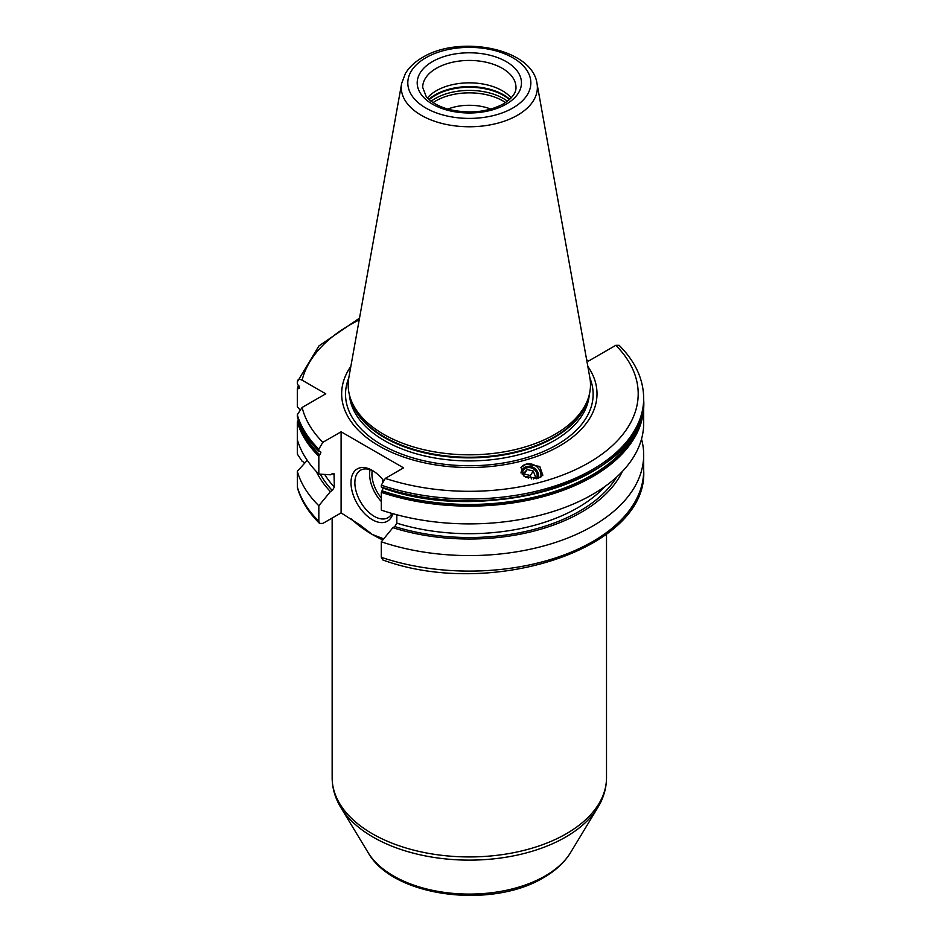 <?xml version="1.0" encoding="UTF-8"?>
<svg xmlns="http://www.w3.org/2000/svg" width="941" height="941" viewBox="0 0 941 941"><rect width="100%" height="100%" fill="white"/><g stroke="black" fill="none" stroke-linecap="round" stroke-linejoin="round"><path stroke-width="1.41" d="M490.849 109.085A38.416 22.172 0 0 0 447.81 109.085M427.461 97.911A46.638 26.924 180 0 1 436.353 90.724A46.638 26.924 0 0 1 511.198 97.911M350.37 398.114L351.334 401.007A120.166 69.375 180 0 0 434.119 454.197A120.166 69.375 180 0 0 554.308 436.918A120.166 69.375 0 0 0 587.325 401.007L588.29 398.114A121.154 69.952 0 0 1 555.002 434.319A121.154 69.952 180 0 1 433.825 451.739A121.154 69.952 180 0 1 350.37 398.114A121.154 69.952 180 0 1 348.829 377.647L401.654 83.431A68.046 39.287 0 0 0 440.082 122.953A68.046 39.287 0 0 0 517.444 115.261A68.046 39.287 0 0 0 537.005 83.431C532.183 48.238 459.431 34.652 422.533 57.448C414.934 61.812 409.217 67.164 405.406 73.492L401.654 83.431M588.29 398.114A121.154 69.952 0 0 0 589.842 377.647L537.005 83.431M350.852 366.343A127.682 73.716 180 0 0 398.972 455.326A127.682 73.716 180 0 0 559.613 445.94A127.682 73.716 0 0 0 587.807 366.343M586.643 359.85L588.643 361.003L615.814 345.312L619.084 345.3C635.234 361.368 643.432 379.035 643.691 398.302A174.356 100.663 180 0 1 556.084 485.615A174.356 100.663 180 0 1 381.305 485.191L381.305 486.991A174.356 100.663 0 0 0 556.084 487.426A174.356 100.663 0 0 0 643.691 400.101L643.691 398.302M299.132 386.116A173.144 99.969 0 0 0 298.368 388.668L299.661 388.092L297.309 383.669L297.309 381.87C297.544 379.329 299.156 378.764 302.12 380.164L325.774 393.82L302.12 407.465L297.309 414.734A174.356 100.663 0 0 0 318.834 449.128L318.834 450.927L319.717 451.386C321.187 451.68 321.187 452.821 319.717 454.809L318.834 456.279A174.356 100.663 180 0 1 297.309 421.886L297.309 454.009L302.12 461.266L304.919 462.878M319.575 523.431L318.834 521.255L318.834 505.74A174.356 100.663 180 0 1 297.309 471.347L297.438 487.791C301.167 500.636 308.554 512.504 319.575 523.431L322.845 523.419L341.101 512.88L360.168 525.125L372.33 534.5A137.186 79.197 180 0 1 351.464 519.02M383.716 538.852L372.33 534.5A137.186 79.197 180 0 0 382.811 539.958M381.305 485.191L385.316 478.393L403.56 467.853L341.101 431.79L341.101 512.88M392.844 513.692A30.183 17.42 60 0 1 372.33 519.714A30.183 17.42 60 0 1 350.993 482.757A30.183 17.42 60 0 1 372.33 470.429L372.33 470.429A30.183 17.42 60 0 1 383.258 480.216M391.926 513.433A27.442 15.844 -120 0 1 387.986 517.715A27.442 15.844 -120 0 1 374.271 516.35A27.442 15.844 60 0 1 356.345 492.178A27.442 15.844 60 0 1 360.556 470.194A27.442 15.844 60 0 1 373.318 471.029M382.469 481.357A10.974 6.34 60 0 1 382.469 479.251M297.309 414.734L297.309 416.534A174.356 100.663 180 0 0 318.834 450.927L319.387 451.457M318.834 449.128L322.845 442.329L341.101 431.79M318.834 505.74L330.409 491.614L332.326 490.508L334.349 487.097A153.23 88.466 180 0 1 324.692 474.44M334.008 473.723L334.349 487.097M333.114 473.429A153.23 88.466 180 0 0 334.349 474.782L332.326 473.711L330.409 474.805L318.834 474.052A174.356 100.663 180 0 1 297.309 439.659M318.834 456.279L318.834 474.052M319.717 451.386L320.54 451.586M297.309 421.886L298.45 420.227M643.62 402.783L643.691 405.453A174.356 100.663 180 0 1 556.084 492.778A174.356 100.663 180 0 1 381.305 492.343L383.246 488.073M298.368 388.668L297.309 389.033L297.309 406.794L299.709 409.476M298.85 385.739A173.591 100.217 0 0 0 297.979 388.562L297.309 389.033M381.305 557.319L382.775 559.942C490.602 599.582 648.337 548.744 643.691 470.429A174.356 100.663 0 0 1 556.084 557.754A174.356 100.663 0 0 1 381.305 557.319L381.305 541.804L392.879 527.678L394.785 526.572L396.82 523.161A153.23 88.466 0 0 0 604.734 486.65M297.309 471.347L307.248 460.325M297.979 417.004L297.309 416.534L297.979 417.004M381.305 492.343L381.305 510.116A174.356 100.663 180 0 0 556.084 510.551A174.356 100.663 180 0 0 643.691 423.227L643.691 405.453M297.309 381.87L318.987 345.888L359.509 318.14M381.858 487.52L381.305 486.991L381.858 487.52A173.591 100.217 180 0 0 618.096 452.609M396.82 514.774L396.82 523.161M392.879 527.678A158.57 91.548 0 0 0 622.342 471.488M330.409 491.614A158.57 91.548 180 0 1 316.317 471.488M641.515 439.071A174.356 100.663 180 0 1 643.691 454.915A174.356 100.663 180 0 1 556.084 542.239A174.356 100.663 180 0 1 381.305 541.804M520.879 467.712A11.245 10.092 33.3 0 1 526.137 464.16L539.769 466.454L542.839 475.252L537.746 478.522L524.113 476.228L521.055 467.43L526.137 464.16A11.245 10.092 -146.7 0 1 537.052 466.948A11.245 10.092 -146.7 0 1 540.746 477.24M537.934 478.475A9.057 8.128 -146.7 0 0 535.911 469.394A9.057 8.128 -146.7 0 0 526.584 466.607A9.057 8.128 33.3 0 0 520.985 472.97M522.29 474.711A7.681 6.893 -146.7 0 1 527.054 467.842A7.681 6.893 -146.7 0 1 535.37 470.641A7.681 6.893 -146.7 0 1 536.205 478.851M533.406 479.028L535.464 476.734L533.265 471.053L527.195 469.547L523.314 473.723L523.937 476.099M523.561 474.793L524.255 474.029L530.324 475.523L531.43 478.887M525.56 477.075A3.482 3.129 -146.7 0 1 528.407 478.24M527.195 469.547L524.255 474.029M533.265 471.053L530.324 475.523M433.107 102.593A47.321 27.324 180 0 1 435.871 100.863A47.321 27.324 0 0 1 505.552 102.593M507.505 101.216A48.285 27.877 0 0 0 435.189 98.57A48.285 27.877 180 0 0 431.154 101.216M429.214 99.617A48.285 27.877 180 0 1 435.189 95.429A48.285 27.877 0 0 1 509.446 99.617M509.775 99.323A48.179 27.818 0 0 0 435.271 94.77A48.179 27.818 180 0 0 428.896 99.323M515.974 87.372A46.638 26.924 0 0 0 487.179 62.482A46.638 26.924 0 0 0 436.353 68.328A46.638 26.924 0 0 0 422.685 87.372L426.132 96.358C427.967 99.287 435.718 106.18 450.821 109.874C470.712 113.908 488.261 111.908 503.447 103.898C516.444 95.511 515.962 89.266 515.974 87.372M506.187 104.169A52.131 30.1 0 0 0 506.187 61.6A52.131 30.1 0 0 0 432.472 61.6A52.131 30.1 0 0 0 432.472 104.169A52.131 30.1 0 0 0 506.187 104.169M512.833 108.003A61.53 35.523 0 0 0 512.833 57.766A61.53 35.523 0 0 0 425.826 57.766A61.53 35.523 0 0 0 425.826 108.003A61.53 35.523 0 0 0 512.833 108.003M588.101 398.69A120.06 69.316 0 0 1 554.225 437.565A120.06 69.316 180 0 1 431.637 454.362A120.06 69.316 180 0 1 350.57 398.69M349.405 394.773A120.06 69.316 180 0 0 425.944 456.232A120.06 69.316 180 0 0 554.225 440.611A120.06 69.316 0 0 0 589.266 394.773M589.913 378.047A123.8 71.481 0 0 1 556.872 444.811A123.8 71.481 180 0 1 409.206 456.75A123.8 71.481 180 0 1 348.758 378.047M570.552 852.605C564.435 862.485 555.449 870.825 543.592 877.624C491.755 909.253 392.962 897.279 368.119 852.605A107.215 61.894 0 0 0 545.145 875.965A107.215 61.894 0 0 0 570.552 852.605L597.864 807.437C603.557 798.05 606.439 788.146 606.51 777.737A137.186 79.197 0 0 1 566.329 833.738A137.186 79.197 0 0 1 416.839 850.911A137.186 79.197 0 0 1 332.149 777.737C332.22 788.146 335.102 798.05 340.795 807.437A136.151 78.609 0 0 0 565.6 837.102A136.151 78.609 0 0 0 597.864 807.437M370.072 469.665A27.442 15.844 -120 0 0 381.305 501.541M372.26 470.512A25.795 14.891 -120 0 0 381.305 498.036M319.717 454.809A173.144 99.969 180 0 1 298.368 420.309M382.187 490.873A173.144 99.969 0 0 0 640.715 418.745M319.387 455.103A173.591 100.217 180 0 1 297.979 420.651M381.858 491.167A173.591 100.217 0 0 0 642.385 412.452M297.309 486.862A174.356 100.663 0 0 0 318.834 521.255M332.326 490.508A155.971 90.054 180 0 1 320.363 474.158M616.626 477.087A155.971 90.054 180 0 1 394.785 526.572M385.316 478.393A168.874 97.499 0 0 0 588.737 462.76A168.874 97.499 0 0 0 615.814 345.312M302.12 407.465A168.874 97.499 0 0 0 322.845 442.329M359.191 319.916A168.874 97.499 0 0 0 302.12 380.164M368.119 852.605L340.795 807.437M332.149 518.044L332.149 777.737M606.51 534.241L606.51 777.737M297.332 388.845L298.45 385.328M381.587 487.52C490.108 528.019 649.431 475.487 643.691 400.101M297.332 416.722C300.908 429.061 308.13 440.611 318.975 451.362M643.691 454.915L643.691 470.429"/></g></svg>
